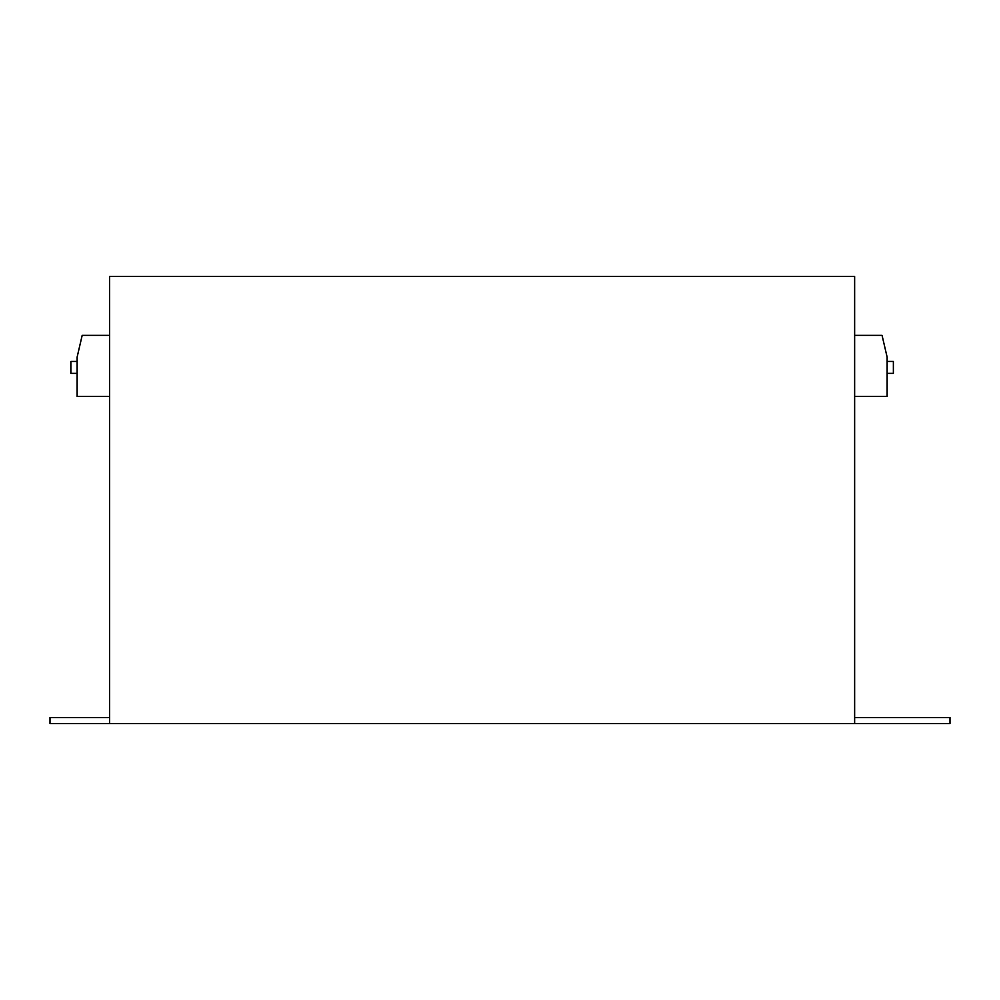 <?xml version="1.0" encoding="UTF-8"?>
<svg xmlns="http://www.w3.org/2000/svg" width="1000" height="1000" viewBox="0 0 1000 1000"><rect width="100%" height="100%" fill="white"/><g stroke="black" fill="none" stroke-linecap="round" stroke-linejoin="round"><path stroke-width="1.5" d="M887.125 361.425L893.375 361.425L893.375 373.35L887.125 373.35M77.125 373.35L70.862 373.35L70.862 361.425L77.125 361.425M854.638 396.438L887.125 396.438L887.125 357.1L882.05 335.35L854.638 335.35M854.638 723.512L854.638 276.488L109.6 276.488L109.6 723.512L950 723.512L950 717.55L854.638 717.55M109.6 723.512L50 723.512L50 717.55L109.6 717.55M109.6 335.35L82.188 335.35L77.125 357.1L77.125 396.438L109.6 396.438"/></g></svg>
